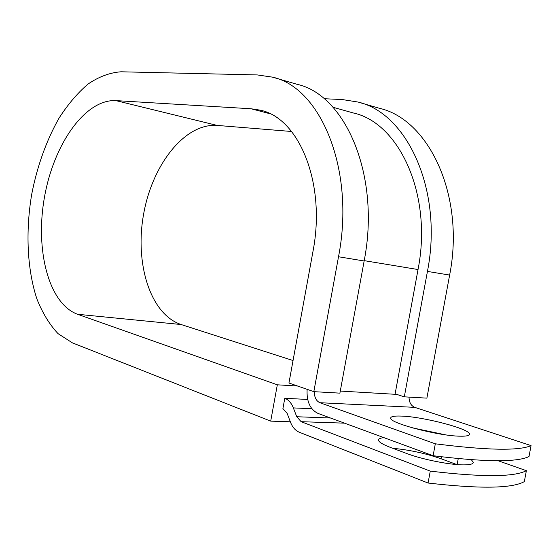 <?xml version="1.0" encoding="UTF-8"?>
<svg xmlns="http://www.w3.org/2000/svg" width="559" height="559" viewBox="0 0 559 559"><rect width="100%" height="100%" fill="white"/><g stroke="black" fill="none" stroke-linecap="round" stroke-linejoin="round"><path stroke-width="0.84" d="M471.321 459.708L473.326 462.272C473.319 463.977 470.196 464.85 463.956 464.885C450.247 465.032 422.01 459.386 406.491 453.433L390.475 447.431C382.67 444.447 378.667 441.987 378.478 440.066C378.499 438.794 380.337 437.997 383.998 437.669M460.148 436.188C466.43 436.313 469.56 435.629 469.532 434.147C470.147 428.907 422.974 416.63 401.243 416.085C394.305 415.819 390.79 416.483 390.699 418.076C388.847 422.911 438.361 436.02 460.148 436.188M445.418 434.811L412.451 427.866M307.136 389.33C306.472 401.397 310.063 409.412 317.91 413.374L433.113 455.732C485.009 462.097 516.977 462.37 529.01 456.549L531.05 445.607L414.771 407.357C411.033 405.743 409.118 402.326 409.027 397.107M433.113 455.732L435.314 443.811L319.867 402.711C316.198 400.985 314.361 397.309 314.347 391.684M392.83 448.311C409.349 449.848 425.434 453.328 441.072 458.764L456.829 464.557M301.133 421.689L296.752 416.734L293.349 407.909C291.344 402.934 288.493 399.727 284.79 398.287L282.91 408.587L287.158 413.422L290.512 422.234C292.49 427.258 295.39 430.577 299.212 432.198L428.061 483.025C480.013 488.978 512.107 488.51 524.335 481.613L526.375 470.678C514.231 477.106 482.193 477.253 430.269 471.118L301.133 421.689L344.512 423.156M498.118 460.749L526.375 470.678M435.314 443.811C487.189 450.365 519.101 450.959 531.05 445.607M428.061 483.025L430.269 471.118M284.79 398.287L307.674 399.454M332.94 107.237L353.302 112.967C399.168 122.77 432.799 194.693 418.034 269.536L395.115 393.878L404.311 396.841L426.887 398.134L449.632 275.07C465.347 195.664 428.76 119.291 379.323 108.264L360.003 102.639M291.588 131.491L217.165 125.419C184.687 123.008 152.3 164.779 143.628 214.055C134.586 263.268 150.189 314.326 181.151 324.534L77.575 314.277L277.327 384.809L270.703 421.13L72.446 342.884L58.059 333.66C49.555 324.59 42.519 313.061 36.943 299.072C27.139 269.494 25.448 231.692 31.681 194.399C37.215 166.121 46.306 140.742 58.968 118.249C67.835 104.435 77.54 93.032 88.07 84.032C98.915 76.674 109.913 72.593 121.051 71.79L257.245 74.927L272.436 77.135C320.489 87.316 355.517 169.538 338.516 256.763L313.83 391.656L339.9 393.145L364.147 260.983C380.847 175.568 345.385 94.674 296.934 84.269L274.553 77.75M77.575 314.277C48.479 303.691 34.958 249.531 44.503 197.006C53.706 144.418 85.052 99.055 115.888 100.613L251.103 108.767L260.096 110.151C298.792 117.628 326.316 182.975 312.949 251.564L288.94 383.02L313.83 391.656M324.08 98.719L342.269 99.551L357.837 102.011C407.071 112.883 443.42 190.444 427.439 271.415L404.311 396.841M270.703 421.13L290.338 421.786M297.674 386.045L277.327 384.809M181.151 324.534L293.049 360.548M319.867 402.711L414.771 407.357M296.752 416.734L330.495 417.999M293.349 407.909L311.838 408.72M340.284 391.062L396.708 394.388M364.209 260.648L418.034 269.536M441.442 456.78L441.072 458.764M458.247 458.604L457.136 464.578M338.516 256.763L364.147 260.983M427.439 271.415L449.632 275.07M269.955 113.729L251.103 108.767M217.165 125.419L115.888 100.613M469.441 434.602L469.532 434.147M473.326 462.272L473.221 462.81M260.096 110.151L261.409 110.493"/></g></svg>
